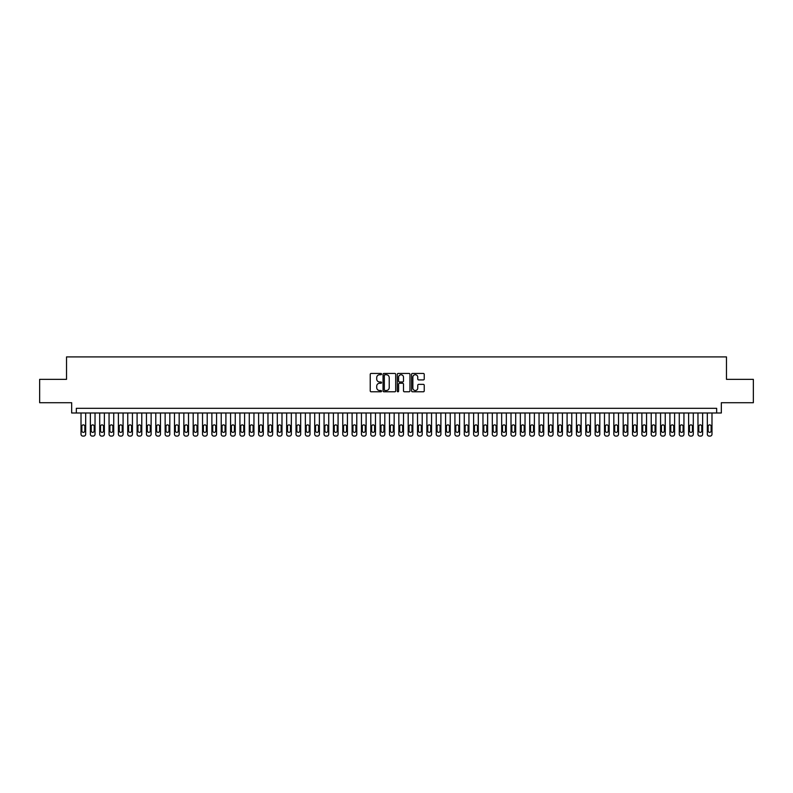 <?xml version="1.0" encoding="UTF-8"?>
<svg xmlns="http://www.w3.org/2000/svg" width="793" height="793" viewBox="0 0 793 793"><rect width="100%" height="100%" fill="white"/><g stroke="black" fill="none" stroke-linecap="round" stroke-linejoin="round"><path stroke-width="1.19" d="M381.542 374.088A0.644 0.644 0 0 0 380.898 373.444L371.154 373.444A0.922 0.922 0 0 0 370.232 374.365L370.232 390.88A0.922 0.922 0 0 0 371.154 391.792L380.898 391.792A0.644 0.644 0 0 0 381.542 391.147A0.644 0.644 0 0 0 380.898 390.513L379.639 390.513A2.934 2.934 0 0 1 376.705 387.569L376.705 386.201A2.934 2.934 0 0 1 379.639 383.257L380.898 383.257A0.644 0.644 0 0 0 381.542 382.623A0.644 0.644 0 0 0 380.898 381.978L379.639 381.978A2.934 2.934 0 0 1 376.705 379.044L376.705 377.666A2.934 2.934 0 0 1 379.639 374.732L380.898 374.732A0.644 0.644 0 0 0 381.542 374.088M423.313 379.916A0.922 0.922 0 0 0 424.235 378.995L424.235 374.365A0.922 0.922 0 0 0 423.313 373.444L412.489 373.444A0.922 0.922 0 0 0 411.567 374.365L411.567 390.88A0.922 0.922 0 0 0 412.489 391.792L423.313 391.792A0.922 0.922 0 0 0 424.235 390.88L424.235 385.279A0.922 0.922 0 0 0 423.313 384.357L418.684 384.357A0.922 0.922 0 0 0 417.762 385.279L417.762 388.055A2.458 2.458 0 0 1 415.314 390.513A2.458 2.458 0 0 1 412.856 388.055L412.856 377.181A2.458 2.458 0 0 1 415.314 374.732A2.458 2.458 0 0 1 417.762 377.181L417.762 378.995A0.922 0.922 0 0 0 418.684 379.916L423.313 379.916M716.664 412.994L721.333 412.994L721.333 402.715L753.35 402.715L753.35 379.351L726.477 379.351L726.477 356.909L66.523 356.909L66.523 379.351L39.65 379.351L39.65 402.715L71.667 402.715L71.667 412.994L716.664 412.994L716.664 408.326L76.336 408.326L76.336 412.994M395.697 374.365A0.922 0.922 0 0 0 394.775 373.444L383.951 373.444A0.922 0.922 0 0 0 383.039 374.365L383.039 390.88A0.922 0.922 0 0 0 383.951 391.792L394.775 391.792A0.922 0.922 0 0 0 395.697 390.88L395.697 374.365M398.225 373.444L409.049 373.444A0.922 0.922 0 0 1 409.961 374.365L409.961 390.88A0.922 0.922 0 0 1 409.049 391.792L404.41 391.792A0.922 0.922 0 0 1 403.498 390.88L403.498 384.179A0.922 0.922 0 0 0 402.576 383.257L399.503 383.257A0.922 0.922 0 0 0 398.592 384.179L398.592 391.147A0.644 0.644 0 0 1 397.947 391.792A0.644 0.644 0 0 1 397.303 391.147L397.303 374.365A0.922 0.922 0 0 1 398.225 373.444M384.962 374.732A0.644 0.644 0 0 0 384.318 375.367L384.318 389.869A0.644 0.644 0 0 0 384.962 390.513L386.29 390.513A2.934 2.934 0 0 0 389.224 387.569L389.224 377.666A2.934 2.934 0 0 0 386.29 374.732L384.962 374.732M403.498 377.23A2.458 2.458 0 0 0 401.04 374.772A2.458 2.458 0 0 0 398.592 377.23L398.592 381.056A0.922 0.922 0 0 0 399.503 381.978L402.576 381.978A0.922 0.922 0 0 0 403.498 381.056L403.498 377.23M85.684 412.994L85.684 434.217A1.873 1.873 90.8 0 1 83.82 436.091L82.878 436.091A1.873 1.873 90.8 0 1 81.015 434.217L81.015 412.994M84.851 430.857L84.851 426.366A1.497 1.497 90.8 0 0 83.354 424.87A1.497 1.497 90.8 0 0 81.857 426.366L81.857 430.857A1.497 1.497 90.8 0 0 83.354 432.354A1.497 1.497 90.8 0 0 84.851 430.857M95.031 412.994L95.031 434.217A1.873 1.873 90.8 0 1 93.168 436.091L92.236 436.091A1.873 1.873 90.8 0 1 90.362 434.217L90.362 412.994M94.198 430.857L94.198 426.366A1.497 1.497 90.8 0 0 92.702 424.87A1.497 1.497 90.8 0 0 91.205 426.366L91.205 430.857A1.497 1.497 90.8 0 0 92.702 432.354A1.497 1.497 90.8 0 0 94.198 430.857M104.379 412.994L104.379 434.217A1.873 1.873 90.8 0 1 102.515 436.091L101.583 436.091A1.873 1.873 90.8 0 1 99.71 434.217L99.71 412.994M103.546 430.857L103.546 426.366A1.497 1.497 90.8 0 0 102.049 424.87A1.497 1.497 90.8 0 0 100.552 426.366L100.552 430.857A1.497 1.497 90.8 0 0 102.049 432.354A1.497 1.497 90.8 0 0 103.546 430.857M113.726 412.994L113.726 434.217A1.873 1.873 90.8 0 1 111.863 436.091L110.931 436.091A1.873 1.873 90.8 0 1 109.057 434.217L109.057 412.994M112.893 430.857L112.893 426.366A1.497 1.497 90.8 0 0 111.397 424.87A1.497 1.497 90.8 0 0 109.9 426.366L109.9 430.857A1.497 1.497 90.8 0 0 111.397 432.354A1.497 1.497 90.8 0 0 112.893 430.857M123.084 412.994L123.084 434.217A1.873 1.873 90.8 0 1 121.21 436.091L120.278 436.091A1.873 1.873 90.8 0 1 118.405 434.217L118.405 412.994M122.241 430.857L122.241 426.366A1.497 1.497 90.8 0 0 120.744 424.87A1.497 1.497 90.8 0 0 119.247 426.366L119.247 430.857A1.497 1.497 90.8 0 0 120.744 432.354A1.497 1.497 90.8 0 0 122.241 430.857M132.431 412.994L132.431 434.217A1.873 1.873 90.8 0 1 130.558 436.091L129.626 436.091A1.873 1.873 90.8 0 1 127.752 434.217L127.752 412.994M131.588 430.857L131.588 426.366A1.497 1.497 90.8 0 0 130.092 424.87A1.497 1.497 90.8 0 0 128.595 426.366L128.595 430.857A1.497 1.497 90.8 0 0 130.092 432.354A1.497 1.497 90.8 0 0 131.588 430.857M141.778 412.994L141.778 434.217A1.873 1.873 90.8 0 1 139.905 436.091L138.973 436.091A1.873 1.873 90.8 0 1 137.1 434.217L137.1 412.994M140.936 430.857L140.936 426.366A1.497 1.497 90.8 0 0 139.439 424.87A1.497 1.497 90.8 0 0 137.942 426.366L137.942 430.857A1.497 1.497 90.8 0 0 139.439 432.354A1.497 1.497 90.8 0 0 140.936 430.857M151.126 412.994L151.126 434.217A1.873 1.873 90.8 0 1 149.253 436.091L148.321 436.091A1.873 1.873 90.8 0 1 146.447 434.217L146.447 412.994M150.283 430.857L150.283 426.366A1.497 1.497 90.8 0 0 148.787 424.87A1.497 1.497 90.8 0 0 147.29 426.366L147.29 430.857A1.497 1.497 90.8 0 0 148.787 432.354A1.497 1.497 90.8 0 0 150.283 430.857M160.473 412.994L160.473 434.217A1.873 1.873 90.8 0 1 158.6 436.091L157.668 436.091A1.873 1.873 90.8 0 1 155.795 434.217L155.795 412.994M159.631 430.857L159.631 426.366A1.497 1.497 90.8 0 0 158.134 424.87A1.497 1.497 90.8 0 0 156.637 426.366L156.637 430.857A1.497 1.497 90.8 0 0 158.134 432.354A1.497 1.497 90.8 0 0 159.631 430.857M169.821 412.994L169.821 434.217A1.873 1.873 90.8 0 1 167.947 436.091L167.016 436.091A1.873 1.873 90.8 0 1 165.142 434.217L165.142 412.994M168.978 430.857L168.978 426.366A1.497 1.497 90.8 0 0 167.482 424.87A1.497 1.497 90.8 0 0 165.985 426.366L165.985 430.857A1.497 1.497 90.8 0 0 167.482 432.354A1.497 1.497 90.8 0 0 168.978 430.857M179.168 412.994L179.168 434.217A1.873 1.873 90.8 0 1 177.295 436.091L176.363 436.091A1.873 1.873 90.8 0 1 174.49 434.217L174.49 412.994M178.326 430.857L178.326 426.366A1.497 1.497 90.8 0 0 176.829 424.87A1.497 1.497 90.8 0 0 175.332 426.366L175.332 430.857A1.497 1.497 90.8 0 0 176.829 432.354A1.497 1.497 90.8 0 0 178.326 430.857M188.516 412.994L188.516 434.217A1.873 1.873 90.8 0 1 186.642 436.091L185.711 436.091A1.873 1.873 90.8 0 1 183.837 434.217L183.837 412.994M187.673 430.857L187.673 426.366A1.497 1.497 90.8 0 0 186.177 424.87A1.497 1.497 90.8 0 0 184.68 426.366L184.68 430.857A1.497 1.497 90.8 0 0 186.177 432.354A1.497 1.497 90.8 0 0 187.673 430.857M197.863 412.994L197.863 434.217A1.873 1.873 90.8 0 1 195.99 436.091L195.058 436.091A1.873 1.873 90.8 0 1 193.185 434.217L193.185 412.994M197.021 430.857L197.021 426.366A1.497 1.497 90.8 0 0 195.524 424.87A1.497 1.497 90.8 0 0 194.027 426.366L194.027 430.857A1.497 1.497 90.8 0 0 195.524 432.354A1.497 1.497 90.8 0 0 197.021 430.857M207.211 412.994L207.211 434.217A1.873 1.873 90.8 0 1 205.337 436.091L204.406 436.091A1.873 1.873 90.8 0 1 202.532 434.217L202.532 412.994M206.368 430.857L206.368 426.366A1.497 1.497 90.8 0 0 204.872 424.87A1.497 1.497 90.8 0 0 203.375 426.366L203.375 430.857A1.497 1.497 90.8 0 0 204.872 432.354A1.497 1.497 90.8 0 0 206.368 430.857M216.558 412.994L216.558 434.217A1.873 1.873 90.8 0 1 214.685 436.091L213.753 436.091A1.873 1.873 90.8 0 1 211.88 434.217L211.88 412.994M215.716 430.857L215.716 426.366A1.497 1.497 90.8 0 0 214.219 424.87A1.497 1.497 90.8 0 0 212.722 426.366L212.722 430.857A1.497 1.497 90.8 0 0 214.219 432.354A1.497 1.497 90.8 0 0 215.716 430.857M225.906 412.994L225.906 434.217A1.873 1.873 90.8 0 1 224.032 436.091L223.101 436.091A1.873 1.873 90.8 0 1 221.227 434.217L221.227 412.994M225.063 430.857L225.063 426.366A1.497 1.497 90.8 0 0 223.567 424.87A1.497 1.497 90.8 0 0 222.07 426.366L222.07 430.857A1.497 1.497 90.8 0 0 223.567 432.354A1.497 1.497 90.8 0 0 225.063 430.857M235.253 412.994L235.253 434.217A1.873 1.873 90.8 0 1 233.38 436.091L232.448 436.091A1.873 1.873 90.8 0 1 230.575 434.217L230.575 412.994M234.411 430.857L234.411 426.366A1.497 1.497 90.8 0 0 232.914 424.87A1.497 1.497 90.8 0 0 231.417 426.366L231.417 430.857A1.497 1.497 90.8 0 0 232.914 432.354A1.497 1.497 90.8 0 0 234.411 430.857M244.601 412.994L244.601 434.217A1.873 1.873 90.8 0 1 242.727 436.091L241.796 436.091A1.873 1.873 90.8 0 1 239.922 434.217L239.922 412.994M243.758 430.857L243.758 426.366A1.497 1.497 90.8 0 0 242.261 424.87A1.497 1.497 90.8 0 0 240.765 426.366L240.765 430.857A1.497 1.497 90.8 0 0 242.261 432.354A1.497 1.497 90.8 0 0 243.758 430.857M253.948 412.994L253.948 434.217A1.873 1.873 90.8 0 1 252.075 436.091L251.143 436.091A1.873 1.873 90.8 0 1 249.27 434.217L249.27 412.994M253.106 430.857L253.106 426.366A1.497 1.497 90.8 0 0 251.609 424.87A1.497 1.497 90.8 0 0 250.112 426.366L250.112 430.857A1.497 1.497 90.8 0 0 251.609 432.354A1.497 1.497 90.8 0 0 253.106 430.857M263.296 412.994L263.296 434.217A1.873 1.873 90.8 0 1 261.422 436.091L260.491 436.091A1.873 1.873 90.8 0 1 258.617 434.217L258.617 412.994M262.453 430.857L262.453 426.366A1.497 1.497 90.8 0 0 260.956 424.87A1.497 1.497 90.8 0 0 259.46 426.366L259.46 430.857A1.497 1.497 90.8 0 0 260.956 432.354A1.497 1.497 90.8 0 0 262.453 430.857M272.643 412.994L272.643 434.217A1.873 1.873 90.8 0 1 270.77 436.091L269.838 436.091A1.873 1.873 90.8 0 1 267.965 434.217L267.965 412.994M271.801 430.857L271.801 426.366A1.497 1.497 90.8 0 0 270.304 424.87A1.497 1.497 90.8 0 0 268.807 426.366L268.807 430.857A1.497 1.497 90.8 0 0 270.304 432.354A1.497 1.497 90.8 0 0 271.801 430.857M281.991 412.994L281.991 434.217A1.873 1.873 90.8 0 1 280.117 436.091L279.186 436.091A1.873 1.873 90.8 0 1 277.312 434.217L277.312 412.994M281.148 430.857L281.148 426.366A1.497 1.497 90.8 0 0 279.651 424.87A1.497 1.497 90.8 0 0 278.155 426.366L278.155 430.857A1.497 1.497 90.8 0 0 279.651 432.354A1.497 1.497 90.8 0 0 281.148 430.857M291.338 412.994L291.338 434.217A1.873 1.873 90.8 0 1 289.465 436.091L288.533 436.091A1.873 1.873 90.8 0 1 286.66 434.217L286.66 412.994M290.496 430.857L290.496 426.366A1.497 1.497 90.8 0 0 288.999 424.87A1.497 1.497 90.8 0 0 287.502 426.366L287.502 430.857A1.497 1.497 90.8 0 0 288.999 432.354A1.497 1.497 90.8 0 0 290.496 430.857M300.686 412.994L300.686 434.217A1.873 1.873 90.8 0 1 298.812 436.091L297.881 436.091A1.873 1.873 90.8 0 1 296.007 434.217L296.007 412.994M299.843 430.857L299.843 426.366A1.497 1.497 90.8 0 0 298.346 424.87A1.497 1.497 90.8 0 0 296.85 426.366L296.85 430.857A1.497 1.497 90.8 0 0 298.346 432.354A1.497 1.497 90.8 0 0 299.843 430.857M310.033 412.994L310.033 434.217A1.873 1.873 90.8 0 1 308.16 436.091L307.228 436.091A1.873 1.873 90.8 0 1 305.364 434.217L305.364 412.994M309.191 430.857L309.191 426.366A1.497 1.497 90.8 0 0 307.694 424.87A1.497 1.497 90.8 0 0 306.197 426.366L306.197 430.857A1.497 1.497 90.8 0 0 307.694 432.354A1.497 1.497 90.8 0 0 309.191 430.857M319.381 412.994L319.381 434.217A1.873 1.873 90.8 0 1 317.507 436.091L316.576 436.091A1.873 1.873 90.8 0 1 314.712 434.217L314.712 412.994M318.538 430.857L318.538 426.366A1.497 1.497 90.8 0 0 317.041 424.87A1.497 1.497 90.8 0 0 315.545 426.366L315.545 430.857A1.497 1.497 90.8 0 0 317.041 432.354A1.497 1.497 90.8 0 0 318.538 430.857M328.728 412.994L328.728 434.217A1.873 1.873 90.8 0 1 326.855 436.091L325.923 436.091A1.873 1.873 90.8 0 1 324.059 434.217L324.059 412.994M327.886 430.857L327.886 426.366A1.497 1.497 90.8 0 0 326.389 424.87A1.497 1.497 90.8 0 0 324.892 426.366L324.892 430.857A1.497 1.497 90.8 0 0 326.389 432.354A1.497 1.497 90.8 0 0 327.886 430.857M338.076 412.994L338.076 434.217A1.873 1.873 90.8 0 1 336.202 436.091L335.27 436.091A1.873 1.873 90.8 0 1 333.407 434.217L333.407 412.994M337.233 430.857L337.233 426.366A1.497 1.497 90.8 0 0 335.736 424.87A1.497 1.497 90.8 0 0 334.24 426.366L334.24 430.857A1.497 1.497 90.8 0 0 335.736 432.354A1.497 1.497 90.8 0 0 337.233 430.857M347.423 412.994L347.423 434.217A1.873 1.873 90.8 0 1 345.56 436.091L344.618 436.091A1.873 1.873 90.8 0 1 342.754 434.217L342.754 412.994M346.581 430.857L346.581 426.366A1.497 1.497 90.8 0 0 345.084 424.87A1.497 1.497 90.8 0 0 343.587 426.366L343.587 430.857A1.497 1.497 90.8 0 0 345.084 432.354A1.497 1.497 90.8 0 0 346.581 430.857M356.771 412.994L356.771 434.217A1.873 1.873 90.8 0 1 354.907 436.091L353.965 436.091A1.873 1.873 90.8 0 1 352.102 434.217L352.102 412.994M355.928 430.857L355.928 426.366A1.497 1.497 90.8 0 0 354.431 424.87A1.497 1.497 90.8 0 0 352.944 426.366L352.944 430.857A1.497 1.497 90.8 0 0 354.431 432.354A1.497 1.497 90.8 0 0 355.928 430.857M366.118 412.994L366.118 434.217A1.873 1.873 90.8 0 1 364.255 436.091L363.313 436.091A1.873 1.873 90.8 0 1 361.449 434.217L361.449 412.994M365.276 430.857L365.276 426.366A1.497 1.497 90.8 0 0 363.779 424.87A1.497 1.497 90.8 0 0 362.292 426.366L362.292 430.857A1.497 1.497 90.8 0 0 363.779 432.354A1.497 1.497 90.8 0 0 365.276 430.857M375.466 412.994L375.466 434.217A1.873 1.873 90.8 0 1 373.602 436.091L372.66 436.091A1.873 1.873 90.8 0 1 370.797 434.217L370.797 412.994M374.623 430.857L374.623 426.366A1.497 1.497 90.8 0 0 373.126 424.87A1.497 1.497 90.8 0 0 371.639 426.366L371.639 430.857A1.497 1.497 90.8 0 0 373.126 432.354A1.497 1.497 90.8 0 0 374.623 430.857M384.813 412.994L384.813 434.217A1.873 1.873 90.8 0 1 382.95 436.091L382.008 436.091A1.873 1.873 90.8 0 1 380.144 434.217L380.144 412.994M383.971 430.857L383.971 426.366A1.497 1.497 90.8 0 0 382.474 424.87A1.497 1.497 90.8 0 0 380.987 426.366L380.987 430.857A1.497 1.497 90.8 0 0 382.474 432.354A1.497 1.497 90.8 0 0 383.971 430.857M394.161 412.994L394.161 434.217A1.873 1.873 90.8 0 1 392.297 436.091L391.355 436.091A1.873 1.873 90.8 0 1 389.492 434.217L389.492 412.994M393.318 430.857L393.318 426.366A1.497 1.497 90.8 0 0 391.821 424.87A1.497 1.497 90.8 0 0 390.334 426.366L390.334 430.857A1.497 1.497 90.8 0 0 391.821 432.354A1.497 1.497 90.8 0 0 393.318 430.857M403.508 412.994L403.508 434.217A1.873 1.873 90.8 0 1 401.645 436.091L400.703 436.091A1.873 1.873 90.8 0 1 398.839 434.217L398.839 412.994M402.666 430.857L402.666 426.366A1.497 1.497 90.8 0 0 401.179 424.87A1.497 1.497 90.8 0 0 399.682 426.366L399.682 430.857A1.497 1.497 90.8 0 0 401.179 432.354A1.497 1.497 90.8 0 0 402.666 430.857M412.856 412.994L412.856 434.217A1.873 1.873 90.8 0 1 410.992 436.091L410.05 436.091A1.873 1.873 90.8 0 1 408.187 434.217L408.187 412.994M412.013 430.857L412.013 426.366A1.497 1.497 90.8 0 0 410.526 424.87A1.497 1.497 90.8 0 0 409.029 426.366L409.029 430.857A1.497 1.497 90.8 0 0 410.526 432.354A1.497 1.497 90.8 0 0 412.013 430.857M422.203 412.994L422.203 434.217A1.873 1.873 90.8 0 1 420.34 436.091L419.398 436.091A1.873 1.873 90.8 0 1 417.534 434.217L417.534 412.994M421.361 430.857L421.361 426.366A1.497 1.497 90.8 0 0 419.874 424.87A1.497 1.497 90.8 0 0 418.377 426.366L418.377 430.857A1.497 1.497 90.8 0 0 419.874 432.354A1.497 1.497 90.8 0 0 421.361 430.857M431.551 412.994L431.551 434.217A1.873 1.873 90.8 0 1 429.687 436.091L428.745 436.091A1.873 1.873 90.8 0 1 426.882 434.217L426.882 412.994M430.708 430.857L430.708 426.366A1.497 1.497 90.8 0 0 429.221 424.87A1.497 1.497 90.8 0 0 427.724 426.366L427.724 430.857A1.497 1.497 90.8 0 0 429.221 432.354A1.497 1.497 90.8 0 0 430.708 430.857M440.898 412.994L440.898 434.217A1.873 1.873 90.8 0 1 439.035 436.091L438.093 436.091A1.873 1.873 90.8 0 1 436.229 434.217L436.229 412.994M440.056 430.857L440.056 426.366A1.497 1.497 90.8 0 0 438.569 424.87A1.497 1.497 90.8 0 0 437.072 426.366L437.072 430.857A1.497 1.497 90.8 0 0 438.569 432.354A1.497 1.497 90.8 0 0 440.056 430.857M450.246 412.994L450.246 434.217A1.873 1.873 90.8 0 1 448.382 436.091L447.44 436.091A1.873 1.873 90.8 0 1 445.577 434.217L445.577 412.994M449.413 430.857L449.413 426.366A1.497 1.497 90.8 0 0 447.916 424.87A1.497 1.497 90.8 0 0 446.419 426.366L446.419 430.857A1.497 1.497 90.8 0 0 447.916 432.354A1.497 1.497 90.8 0 0 449.413 430.857M459.593 412.994L459.593 434.217A1.873 1.873 90.8 0 1 457.73 436.091L456.798 436.091A1.873 1.873 90.8 0 1 454.924 434.217L454.924 412.994M458.76 430.857L458.76 426.366A1.497 1.497 90.8 0 0 457.264 424.87A1.497 1.497 90.8 0 0 455.767 426.366L455.767 430.857A1.497 1.497 90.8 0 0 457.264 432.354A1.497 1.497 90.8 0 0 458.76 430.857M468.941 412.994L468.941 434.217A1.873 1.873 90.8 0 1 467.077 436.091L466.145 436.091A1.873 1.873 90.8 0 1 464.272 434.217L464.272 412.994M468.108 430.857L468.108 426.366A1.497 1.497 90.8 0 0 466.611 424.87A1.497 1.497 90.8 0 0 465.114 426.366L465.114 430.857A1.497 1.497 90.8 0 0 466.611 432.354A1.497 1.497 90.8 0 0 468.108 430.857M478.288 412.994L478.288 434.217A1.873 1.873 90.8 0 1 476.424 436.091L475.493 436.091A1.873 1.873 90.8 0 1 473.619 434.217L473.619 412.994M477.455 430.857L477.455 426.366A1.497 1.497 90.8 0 0 475.959 424.87A1.497 1.497 90.8 0 0 474.462 426.366L474.462 430.857A1.497 1.497 90.8 0 0 475.959 432.354A1.497 1.497 90.8 0 0 477.455 430.857M487.636 412.994L487.636 434.217A1.873 1.873 90.8 0 1 485.772 436.091L484.84 436.091A1.873 1.873 90.8 0 1 482.967 434.217L482.967 412.994M486.803 430.857L486.803 426.366A1.497 1.497 90.8 0 0 485.306 424.87A1.497 1.497 90.8 0 0 483.809 426.366L483.809 430.857A1.497 1.497 90.8 0 0 485.306 432.354A1.497 1.497 90.8 0 0 486.803 430.857M496.993 412.994L496.993 434.217A1.873 1.873 90.8 0 1 495.119 436.091L494.188 436.091A1.873 1.873 90.8 0 1 492.314 434.217L492.314 412.994M496.15 430.857L496.15 426.366A1.497 1.497 90.8 0 0 494.654 424.87A1.497 1.497 90.8 0 0 493.157 426.366L493.157 430.857A1.497 1.497 90.8 0 0 494.654 432.354A1.497 1.497 90.8 0 0 496.15 430.857M506.34 412.994L506.34 434.217A1.873 1.873 90.8 0 1 504.467 436.091L503.535 436.091A1.873 1.873 90.8 0 1 501.662 434.217L501.662 412.994M505.498 430.857L505.498 426.366A1.497 1.497 90.8 0 0 504.001 424.87A1.497 1.497 90.8 0 0 502.504 426.366L502.504 430.857A1.497 1.497 90.8 0 0 504.001 432.354A1.497 1.497 90.8 0 0 505.498 430.857M515.688 412.994L515.688 434.217A1.873 1.873 90.8 0 1 513.814 436.091L512.883 436.091A1.873 1.873 90.8 0 1 511.009 434.217L511.009 412.994M514.845 430.857L514.845 426.366A1.497 1.497 90.8 0 0 513.349 424.87A1.497 1.497 90.8 0 0 511.852 426.366L511.852 430.857A1.497 1.497 90.8 0 0 513.349 432.354A1.497 1.497 90.8 0 0 514.845 430.857M525.035 412.994L525.035 434.217A1.873 1.873 90.8 0 1 523.162 436.091L522.23 436.091A1.873 1.873 90.8 0 1 520.357 434.217L520.357 412.994M524.193 430.857L524.193 426.366A1.497 1.497 90.8 0 0 522.696 424.87A1.497 1.497 90.8 0 0 521.199 426.366L521.199 430.857A1.497 1.497 90.8 0 0 522.696 432.354A1.497 1.497 90.8 0 0 524.193 430.857M534.383 412.994L534.383 434.217A1.873 1.873 90.8 0 1 532.509 436.091L531.578 436.091A1.873 1.873 90.8 0 1 529.704 434.217L529.704 412.994M533.54 430.857L533.54 426.366A1.497 1.497 90.8 0 0 532.044 424.87A1.497 1.497 90.8 0 0 530.547 426.366L530.547 430.857A1.497 1.497 90.8 0 0 532.044 432.354A1.497 1.497 90.8 0 0 533.54 430.857M543.73 412.994L543.73 434.217A1.873 1.873 90.8 0 1 541.857 436.091L540.925 436.091A1.873 1.873 90.8 0 1 539.052 434.217L539.052 412.994M542.888 430.857L542.888 426.366A1.497 1.497 90.8 0 0 541.391 424.87A1.497 1.497 90.8 0 0 539.894 426.366L539.894 430.857A1.497 1.497 90.8 0 0 541.391 432.354A1.497 1.497 90.8 0 0 542.888 430.857M553.078 412.994L553.078 434.217A1.873 1.873 90.8 0 1 551.204 436.091L550.273 436.091A1.873 1.873 90.8 0 1 548.399 434.217L548.399 412.994M552.235 430.857L552.235 426.366A1.497 1.497 90.8 0 0 550.739 424.87A1.497 1.497 90.8 0 0 549.242 426.366L549.242 430.857A1.497 1.497 90.8 0 0 550.739 432.354A1.497 1.497 90.8 0 0 552.235 430.857M562.425 412.994L562.425 434.217A1.873 1.873 90.8 0 1 560.552 436.091L559.62 436.091A1.873 1.873 90.8 0 1 557.747 434.217L557.747 412.994M561.583 430.857L561.583 426.366A1.497 1.497 90.8 0 0 560.086 424.87A1.497 1.497 90.8 0 0 558.589 426.366L558.589 430.857A1.497 1.497 90.8 0 0 560.086 432.354A1.497 1.497 90.8 0 0 561.583 430.857M571.773 412.994L571.773 434.217A1.873 1.873 90.8 0 1 569.899 436.091L568.968 436.091A1.873 1.873 90.8 0 1 567.094 434.217L567.094 412.994M570.93 430.857L570.93 426.366A1.497 1.497 90.8 0 0 569.433 424.87A1.497 1.497 90.8 0 0 567.937 426.366L567.937 430.857A1.497 1.497 90.8 0 0 569.433 432.354A1.497 1.497 90.8 0 0 570.93 430.857M581.12 412.994L581.12 434.217A1.873 1.873 90.8 0 1 579.247 436.091L578.315 436.091A1.873 1.873 90.8 0 1 576.442 434.217L576.442 412.994M580.278 430.857L580.278 426.366A1.497 1.497 90.8 0 0 578.781 424.87A1.497 1.497 90.8 0 0 577.284 426.366L577.284 430.857A1.497 1.497 90.8 0 0 578.781 432.354A1.497 1.497 90.8 0 0 580.278 430.857M590.468 412.994L590.468 434.217A1.873 1.873 90.8 0 1 588.594 436.091L587.663 436.091A1.873 1.873 90.8 0 1 585.789 434.217L585.789 412.994M589.625 430.857L589.625 426.366A1.497 1.497 90.8 0 0 588.128 424.87A1.497 1.497 90.8 0 0 586.632 426.366L586.632 430.857A1.497 1.497 90.8 0 0 588.128 432.354A1.497 1.497 90.8 0 0 589.625 430.857M599.815 412.994L599.815 434.217A1.873 1.873 90.8 0 1 597.942 436.091L597.01 436.091A1.873 1.873 90.8 0 1 595.137 434.217L595.137 412.994M598.973 430.857L598.973 426.366A1.497 1.497 90.8 0 0 597.476 424.87A1.497 1.497 90.8 0 0 595.979 426.366L595.979 430.857A1.497 1.497 90.8 0 0 597.476 432.354A1.497 1.497 90.8 0 0 598.973 430.857M609.163 412.994L609.163 434.217A1.873 1.873 90.8 0 1 607.289 436.091L606.358 436.091A1.873 1.873 90.8 0 1 604.484 434.217L604.484 412.994M608.32 430.857L608.32 426.366A1.497 1.497 90.8 0 0 606.823 424.87A1.497 1.497 90.8 0 0 605.327 426.366L605.327 430.857A1.497 1.497 90.8 0 0 606.823 432.354A1.497 1.497 90.8 0 0 608.32 430.857M618.51 412.994L618.51 434.217A1.873 1.873 90.8 0 1 616.637 436.091L615.705 436.091A1.873 1.873 90.8 0 1 613.832 434.217L613.832 412.994M617.668 430.857L617.668 426.366A1.497 1.497 90.8 0 0 616.171 424.87A1.497 1.497 90.8 0 0 614.674 426.366L614.674 430.857A1.497 1.497 90.8 0 0 616.171 432.354A1.497 1.497 90.8 0 0 617.668 430.857M627.858 412.994L627.858 434.217A1.873 1.873 90.8 0 1 625.984 436.091L625.053 436.091A1.873 1.873 90.8 0 1 623.179 434.217L623.179 412.994M627.015 430.857L627.015 426.366A1.497 1.497 90.8 0 0 625.518 424.87A1.497 1.497 90.8 0 0 624.022 426.366L624.022 430.857A1.497 1.497 90.8 0 0 625.518 432.354A1.497 1.497 90.8 0 0 627.015 430.857M637.205 412.994L637.205 434.217A1.873 1.873 90.8 0 1 635.332 436.091L634.4 436.091A1.873 1.873 90.8 0 1 632.527 434.217L632.527 412.994M636.363 430.857L636.363 426.366A1.497 1.497 90.8 0 0 634.866 424.87A1.497 1.497 90.8 0 0 633.369 426.366L633.369 430.857A1.497 1.497 90.8 0 0 634.866 432.354A1.497 1.497 90.8 0 0 636.363 430.857M646.553 412.994L646.553 434.217A1.873 1.873 90.8 0 1 644.679 436.091L643.747 436.091A1.873 1.873 90.8 0 1 641.874 434.217L641.874 412.994M645.71 430.857L645.71 426.366A1.497 1.497 90.8 0 0 644.213 424.87A1.497 1.497 90.8 0 0 642.717 426.366L642.717 430.857A1.497 1.497 90.8 0 0 644.213 432.354A1.497 1.497 90.8 0 0 645.71 430.857M655.9 412.994L655.9 434.217A1.873 1.873 90.8 0 1 654.027 436.091L653.095 436.091A1.873 1.873 90.8 0 1 651.222 434.217L651.222 412.994M655.058 430.857L655.058 426.366A1.497 1.497 90.8 0 0 653.561 424.87A1.497 1.497 90.8 0 0 652.064 426.366L652.064 430.857A1.497 1.497 90.8 0 0 653.561 432.354A1.497 1.497 90.8 0 0 655.058 430.857M665.248 412.994L665.248 434.217A1.873 1.873 90.8 0 1 663.374 436.091L662.442 436.091A1.873 1.873 90.8 0 1 660.569 434.217L660.569 412.994M664.405 430.857L664.405 426.366A1.497 1.497 90.8 0 0 662.908 424.87A1.497 1.497 90.8 0 0 661.412 426.366L661.412 430.857A1.497 1.497 90.8 0 0 662.908 432.354A1.497 1.497 90.8 0 0 664.405 430.857M674.595 412.994L674.595 434.217A1.873 1.873 90.8 0 1 672.722 436.091L671.79 436.091A1.873 1.873 90.8 0 1 669.916 434.217L669.916 412.994M673.753 430.857L673.753 426.366A1.497 1.497 90.8 0 0 672.256 424.87A1.497 1.497 90.8 0 0 670.759 426.366L670.759 430.857A1.497 1.497 90.8 0 0 672.256 432.354A1.497 1.497 90.8 0 0 673.753 430.857M683.943 412.994L683.943 434.217A1.873 1.873 90.8 0 1 682.069 436.091L681.137 436.091A1.873 1.873 90.8 0 1 679.274 434.217L679.274 412.994M683.1 430.857L683.1 426.366A1.497 1.497 90.8 0 0 681.603 424.87A1.497 1.497 90.8 0 0 680.107 426.366L680.107 430.857A1.497 1.497 90.8 0 0 681.603 432.354A1.497 1.497 90.8 0 0 683.1 430.857M693.29 412.994L693.29 434.217A1.873 1.873 90.8 0 1 691.417 436.091L690.485 436.091A1.873 1.873 90.8 0 1 688.621 434.217L688.621 412.994M692.448 430.857L692.448 426.366A1.497 1.497 90.8 0 0 690.951 424.87A1.497 1.497 90.8 0 0 689.454 426.366L689.454 430.857A1.497 1.497 90.8 0 0 690.951 432.354A1.497 1.497 90.8 0 0 692.448 430.857M702.638 412.994L702.638 434.217A1.873 1.873 90.8 0 1 700.764 436.091L699.832 436.091A1.873 1.873 90.8 0 1 697.969 434.217L697.969 412.994M701.795 430.857L701.795 426.366A1.497 1.497 90.8 0 0 700.298 424.87A1.497 1.497 90.8 0 0 698.802 426.366L698.802 430.857A1.497 1.497 90.8 0 0 700.298 432.354A1.497 1.497 90.8 0 0 701.795 430.857M711.985 412.994L711.985 434.217A1.873 1.873 90.8 0 1 710.122 436.091L709.18 436.091A1.873 1.873 90.8 0 1 707.316 434.217L707.316 412.994M711.143 430.857L711.143 426.366A1.497 1.497 90.8 0 0 709.646 424.87A1.497 1.497 90.8 0 0 708.149 426.366L708.149 430.857A1.497 1.497 90.8 0 0 709.646 432.354A1.497 1.497 90.8 0 0 711.143 430.857"/></g></svg>
